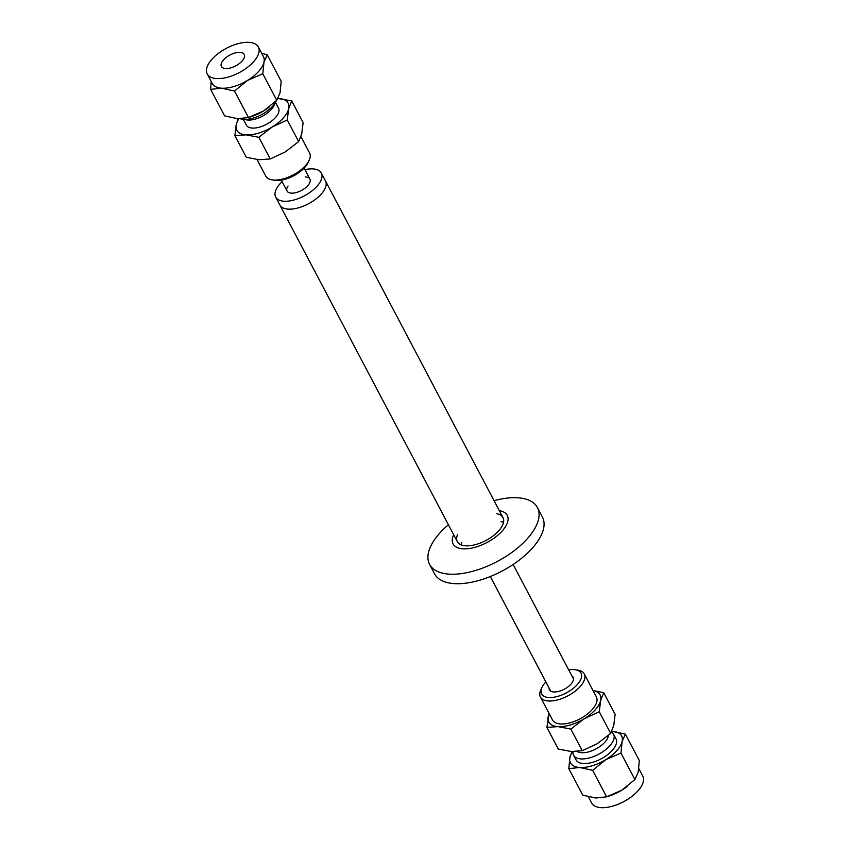 <?xml version="1.0" encoding="UTF-8"?>
<svg xmlns="http://www.w3.org/2000/svg" width="850" height="850" viewBox="0 0 850 850"><rect width="100%" height="100%" fill="white"/><g stroke="black" fill="none" stroke-linecap="round" stroke-linejoin="round"><path stroke-width="1.27" d="M282.126 181.677A25.797 12.272 -27.8 0 0 275.676 197.094L279.841 204.999A25.797 12.272 -27.8 0 0 296.937 208.218A25.797 12.272 -27.8 0 0 320.078 195.33A25.797 12.272 -27.8 0 0 325.486 180.933L502.987 517.608A25.797 12.272 152.2 0 1 497.59 532.004A25.797 12.272 152.2 0 1 474.449 544.893A25.797 12.272 152.2 0 1 457.342 541.673A25.797 12.272 152.2 0 1 457.64 534.395M305.161 176.959A12.899 6.141 152.2 0 1 309.91 179.053A12.899 6.141 152.2 0 1 307.211 186.246A12.899 6.141 152.2 0 1 295.63 192.695A12.899 6.141 152.2 0 1 287.087 191.08A12.899 6.141 152.2 0 1 288.044 185.98M275.676 197.094A25.797 12.272 -27.8 0 0 292.772 200.313A25.797 12.272 -27.8 0 0 315.913 187.425A25.797 12.272 -27.8 0 0 321.321 173.028A25.797 12.272 -27.8 0 0 304.948 169.649M457.342 541.673L279.841 204.999A25.797 12.272 -27.8 0 0 296.937 208.218A25.797 12.272 -27.8 0 0 320.078 195.33A25.797 12.272 -27.8 0 0 325.486 180.933L321.321 173.028M503.508 522.378A25.797 12.272 -27.8 0 0 500.979 521.634M461.805 542.289A25.797 12.272 -27.8 0 0 460.998 544.797M496.814 513.74A25.797 12.272 152.2 0 1 502.987 517.608M448.428 524.747A60.945 28.996 -27.8 0 0 442.351 530.368A60.945 28.996 -27.8 0 0 429.59 564.379A60.945 28.996 -27.8 0 0 469.976 571.986A60.945 28.996 -27.8 0 0 524.652 541.546A60.945 28.996 -27.8 0 0 537.413 507.535A60.945 28.996 -27.8 0 0 494.073 500.682M429.59 564.379L434.594 573.867A60.945 28.996 -27.8 0 0 474.98 581.474A60.945 28.996 -27.8 0 0 529.646 551.023A60.945 28.996 -27.8 0 0 542.417 517.013L537.413 507.535M453.688 534.724A30.621 14.567 -27.8 0 0 466.055 548.834A30.621 14.567 -27.8 0 0 500.841 532.44A30.621 14.567 -27.8 0 0 499.332 510.659M620.946 753.058L605.742 759.677L592.652 770.323L579.668 767.486L568.799 768.666L582.771 795.164L595.754 798.001L606.624 796.822L621.828 790.192L634.907 779.546L638.191 772.097L639.349 760.622L625.377 734.134L622.104 741.582L620.946 753.058L634.907 779.546M627.162 786.505A28.9 13.749 152.2 0 1 627.056 786.59A28.9 13.749 152.2 0 1 621.828 790.192A28.9 13.749 152.2 0 1 609.195 796.004L607.899 796.418M592.652 770.323L606.624 796.822M568.799 768.666L569.957 757.191A28.9 13.749 -27.8 0 0 579.668 767.486A28.9 13.749 -27.8 0 0 605.742 759.677A28.9 13.749 -27.8 0 0 622.104 741.582A28.9 13.749 -27.8 0 0 612.393 731.298A28.9 13.749 -27.8 0 0 611.787 731.255L625.377 734.134M572.528 751.581A28.9 13.749 -27.8 0 0 569.957 757.191L572.071 751.559M588.349 796.779L591.643 803.016A28.9 13.749 -27.8 0 0 613.36 805.928A28.9 13.749 -27.8 0 0 642.759 776.061L638.817 768.591M573.091 751.602A22.578 10.742 -27.8 0 0 573.622 755.299L576.066 759.921A22.578 10.742 -27.8 0 0 593.024 762.195A22.578 10.742 -27.8 0 0 616.006 738.862L613.562 734.241A22.578 10.742 -27.8 0 0 611.405 732.031M573.622 755.299A22.578 10.742 -27.8 0 0 590.591 757.573A22.578 10.742 -27.8 0 0 613.562 734.241M577.203 751.464A18.19 8.659 -27.8 0 0 589.379 751.676A18.19 8.659 -27.8 0 0 608.366 735.441M549.174 713.617A29.027 13.812 -27.8 0 0 548.25 716.284A29.027 13.812 -27.8 0 0 558.004 726.612A29.027 13.812 -27.8 0 0 584.194 718.771A29.027 13.812 -27.8 0 0 600.631 700.602A29.027 13.812 -27.8 0 0 592.992 690.519M568.692 669.885A22.291 10.604 152.2 0 1 575.227 669.726L577.787 670.119A24.767 11.783 152.2 0 1 584.247 673.923L596.349 696.883A24.767 11.783 152.2 0 1 571.147 722.489A24.767 11.783 152.2 0 1 552.532 719.992L540.419 697.032A24.767 11.783 152.2 0 1 540.929 689.552L542.056 687.214A22.291 10.604 152.2 0 1 545.87 681.912M592.96 690.455L603.713 692.718L600.631 700.602L599.261 711.737L584.194 718.771L570.839 729.077L558.004 726.612L546.879 727.409L549.058 713.416M546.879 727.409L558.291 749.052L571.126 751.506L582.25 750.709L597.316 743.665L610.661 733.369L613.753 725.486L615.124 714.361L603.713 692.718M610.661 733.369L599.261 711.737M582.25 750.709L570.839 729.077M571.912 675.984A13.419 6.386 152.2 0 1 573.187 677.291A13.419 6.386 152.2 0 1 559.534 691.156A13.419 6.386 152.2 0 1 549.451 689.807A13.419 6.386 152.2 0 1 549.089 688.011M575.227 669.726A22.291 10.604 152.2 0 1 579.626 681.583A22.291 10.604 152.2 0 1 558.354 696.192A22.291 10.604 152.2 0 1 542.056 687.214M584.247 673.923A24.767 11.783 152.2 0 1 559.034 699.518A24.767 11.783 152.2 0 1 540.419 697.032M234.515 53.146A12.899 6.141 152.2 0 1 244.216 54.443A12.899 6.141 152.2 0 1 231.083 67.777A12.899 6.141 152.2 0 1 221.393 66.481A12.899 6.141 152.2 0 1 234.515 53.146M207.241 73.939A28.9 13.749 152.2 0 1 236.64 44.072A28.9 13.749 152.2 0 1 258.358 46.984A28.9 13.749 152.2 0 1 228.958 76.851A28.9 13.749 152.2 0 1 207.241 73.939L212.319 83.576A28.9 13.749 -27.8 0 0 221.521 88.198L210.651 89.377L211.183 81.409M247.594 80.389L234.504 91.035L221.521 88.198A28.9 13.749 -27.8 0 0 234.037 86.488A28.9 13.749 -27.8 0 0 247.594 80.389A28.9 13.749 -27.8 0 0 263.957 62.294L262.788 73.759L247.594 80.389M261.651 53.221L267.229 54.836L263.957 62.294A28.9 13.749 -27.8 0 0 263.447 56.621L258.358 46.984M210.651 89.377L224.623 115.866L237.607 118.703L248.476 117.523L263.681 110.904L276.76 100.257L280.043 92.809L281.201 81.334L267.229 54.836M248.476 117.523L234.504 91.035M276.76 100.257L262.788 73.759M269.004 107.217A28.9 13.749 152.2 0 1 268.908 107.302A28.9 13.749 152.2 0 1 263.681 110.904A28.9 13.749 152.2 0 1 251.048 116.716L249.751 117.13M276.229 100.799A22.578 10.742 152.2 0 1 275.91 101.511A22.578 10.742 152.2 0 1 253.396 118.033A22.578 10.742 152.2 0 1 242.314 119.223A22.578 10.742 152.2 0 1 240.412 118.777M275.91 101.511L273.923 105.644A18.19 8.659 152.2 0 1 255.786 118.957A18.19 8.659 152.2 0 1 246.851 119.914L242.314 119.223M275.474 102.404L278.524 108.184A18.19 8.659 152.2 0 1 260.015 126.99A18.19 8.659 152.2 0 1 246.341 125.152L243.302 119.372M301.75 133.716L303.121 122.591L291.709 100.948L288.628 108.832L287.257 119.967L298.658 141.599L301.75 133.716M287.257 119.967L272.191 127.001L258.836 137.307L246.001 134.842L234.876 135.639L246.288 157.282L259.123 159.736L270.247 158.939L285.313 151.895L298.658 141.599M258.836 137.307L270.247 158.939M238.903 118.777A29.027 13.812 -27.8 0 0 236.247 124.514A29.027 13.812 -27.8 0 0 246.001 134.842A29.027 13.812 -27.8 0 0 272.191 127.001A29.027 13.812 -27.8 0 0 288.628 108.832A29.027 13.812 -27.8 0 0 278.874 98.494A29.027 13.812 -27.8 0 0 277.929 98.441L291.709 100.948M234.876 135.639L236.247 124.514L238.212 118.745M257.04 159.545L265.752 176.077A24.767 11.783 -27.8 0 0 272.212 179.881L274.773 180.274A22.291 10.604 -27.8 0 0 285.717 179.095A22.291 10.604 -27.8 0 0 307.944 162.786L309.071 160.448A24.767 11.783 -27.8 0 0 309.581 152.968L300.942 136.584M272.212 179.881A24.767 11.783 -27.8 0 0 284.378 178.574A24.767 11.783 -27.8 0 0 309.071 160.448M573.548 679.086L513.134 564.496M309.91 179.053L304.13 168.087M550.726 691.114L490.312 576.523M287.087 191.08L281.308 180.115"/></g></svg>
